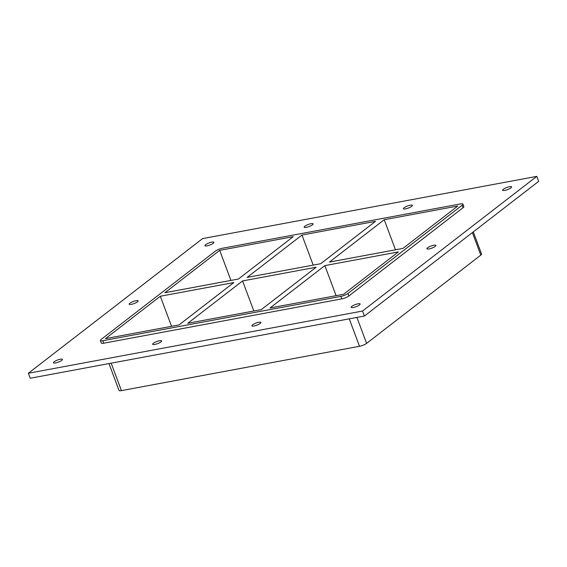 <?xml version="1.0" encoding="UTF-8"?>
<svg xmlns="http://www.w3.org/2000/svg" width="567" height="567" viewBox="0 0 567 567"><rect width="100%" height="100%" fill="white"/><g stroke="black" fill="none" stroke-linecap="round" stroke-linejoin="round"><path stroke-width="0.85" d="M207.033 245.844A4.791 1.12 159.5 0 1 204.928 245.674A4.791 1.12 159.5 0 1 209.032 242.945A4.791 1.12 159.5 0 1 213.908 242.315A4.791 1.12 159.5 0 1 211.775 244.186A4.791 1.12 159.5 0 1 207.033 245.844M154.777 344.445A4.791 1.12 159.5 0 1 152.672 344.282A4.791 1.12 159.5 0 1 156.775 341.554A4.791 1.12 159.5 0 1 161.652 340.923A4.791 1.12 159.5 0 1 159.518 342.787A4.791 1.12 159.5 0 1 154.777 344.445M306.272 227.367A4.791 1.12 159.5 0 1 304.167 227.197A4.791 1.12 159.5 0 1 308.271 224.475A4.791 1.12 159.5 0 1 313.147 223.837A4.791 1.12 159.5 0 1 311.014 225.709A4.791 1.12 159.5 0 1 306.272 227.367M254.016 325.975A4.791 1.12 159.5 0 1 251.911 325.805A4.791 1.12 159.5 0 1 256.008 323.084A4.791 1.12 159.5 0 1 260.891 322.446A4.791 1.12 159.5 0 1 258.758 324.317A4.791 1.12 159.5 0 1 254.016 325.975M405.511 208.89A4.791 1.12 159.5 0 1 403.406 208.72A4.791 1.12 159.5 0 1 407.503 205.998A4.791 1.12 159.5 0 1 412.386 205.367A4.791 1.12 159.5 0 1 410.253 207.231A4.791 1.12 159.5 0 1 405.511 208.89M428.999 248.956A4.791 1.12 159.5 0 1 426.901 248.785A4.791 1.12 159.5 0 1 430.998 246.064A4.791 1.12 159.5 0 1 435.881 245.433A4.791 1.12 159.5 0 1 433.741 247.297A4.791 1.12 159.5 0 1 428.999 248.956M131.282 304.38A4.791 1.12 159.5 0 1 129.184 304.217A4.791 1.12 159.5 0 1 133.28 301.488A4.791 1.12 159.5 0 1 138.164 300.857A4.791 1.12 159.5 0 1 136.03 302.721A4.791 1.12 159.5 0 1 131.282 304.38M55.538 362.923A4.791 1.12 159.5 0 1 53.433 362.76A4.791 1.12 159.5 0 1 57.536 360.031A4.791 1.12 159.5 0 1 62.413 359.4A4.791 1.12 159.5 0 1 60.279 361.264A4.791 1.12 159.5 0 1 55.538 362.923M504.75 190.413A4.791 1.12 159.5 0 1 502.646 190.25A4.791 1.12 159.5 0 1 506.742 187.521A4.791 1.12 159.5 0 1 511.625 186.89A4.791 1.12 159.5 0 1 509.492 188.754A4.791 1.12 159.5 0 1 504.75 190.413M353.255 307.498A4.791 1.12 159.5 0 1 351.15 307.328A4.791 1.12 159.5 0 1 355.247 304.607A4.791 1.12 159.5 0 1 360.13 303.976A4.791 1.12 159.5 0 1 357.997 305.84A4.791 1.12 159.5 0 1 353.255 307.498M242.591 280.927L187.769 323.289L261.309 309.603L316.131 267.234L242.591 280.927L253.832 310.992M324.863 265.604L270.048 307.973L343.581 294.287L398.403 251.918L324.863 265.604L336.111 295.676M384.235 219.727L457.775 206.034L402.953 248.403L329.413 262.089L384.235 219.727L395.475 249.792M301.963 235.043L247.141 277.412L320.674 263.719L375.496 221.35L301.963 235.043L313.204 265.108M160.319 296.243L105.497 338.612L179.03 324.919L233.852 282.55L160.319 296.243L171.56 326.308M219.684 250.359L164.869 292.728L238.402 279.035L293.224 236.666L219.684 250.359L230.932 280.424M108.984 363.582L119.02 390.436A5.479 1.276 -20.5 0 0 121.423 390.62L111.16 363.178M472.375 232.59L480.802 255.122A5.479 1.276 -20.5 0 0 481.56 254.016L473.289 231.882M480.802 255.122L366.608 343.375L356.905 317.428M349.251 318.852L359.513 346.295A5.479 1.276 -20.5 0 0 366.608 343.375M359.513 346.295L121.423 390.62M536.786 176.38L538.65 181.369L364.411 316.032L30.214 378.246L28.35 373.256L202.589 238.594L536.786 176.38L362.54 311.042L28.35 373.256M463.076 207.713A5.479 1.276 -20.5 0 0 463.834 206.608L462.906 204.113A5.479 1.276 159.5 0 1 462.14 205.219L463.076 207.713L348.882 295.967L347.947 293.472A5.479 1.276 159.5 0 1 340.852 296.392L341.788 298.887A5.479 1.276 -20.5 0 0 348.882 295.967M103.697 343.212L102.769 340.717A5.479 1.276 159.5 0 1 100.366 340.526L101.295 343.021A5.479 1.276 -20.5 0 0 103.697 343.212L341.788 298.887M362.54 311.042L364.411 316.032M102.769 340.717L340.852 296.392M347.947 293.472L462.14 205.219M100.366 340.526A5.479 1.276 159.5 0 1 101.132 339.42L215.318 251.174A5.479 1.276 159.5 0 1 222.42 248.247L460.503 203.922A5.479 1.276 159.5 0 1 462.906 204.113"/></g></svg>
